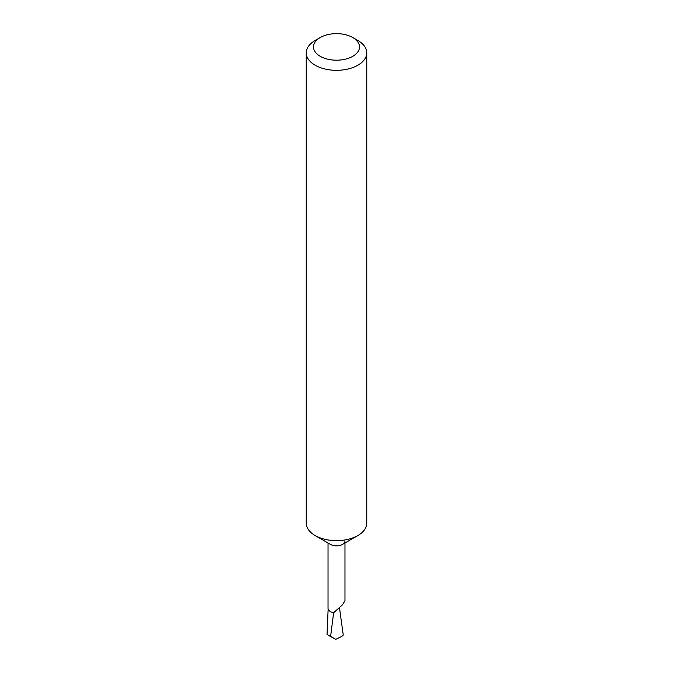 <?xml version="1.0" encoding="UTF-8"?>
<svg xmlns="http://www.w3.org/2000/svg" width="673" height="673" viewBox="0 0 673 673"><rect width="100%" height="100%" fill="white"/><g stroke="black" fill="none" stroke-linecap="round" stroke-linejoin="round"><path stroke-width="1.01" d="M344.971 540.966A8.471 4.888 180 0 1 342.49 544.423A8.471 4.888 180 0 1 330.51 544.423L315.107 535.531A30.251 17.464 180 0 1 306.249 523.182L306.249 52.856A30.251 17.464 180 0 1 315.107 40.506L320.239 37.537A22.991 13.275 0 0 0 320.239 56.313A22.991 13.275 0 0 0 352.761 56.313A22.991 13.275 0 0 0 352.761 37.537L357.893 40.506A30.251 17.464 180 0 1 366.751 52.856A30.251 17.464 180 0 1 348.076 68.991A30.251 17.464 180 0 1 315.107 65.205A30.251 17.464 180 0 1 306.249 52.856M344.971 542.993L344.971 600.728L342.49 604.783L333.615 612.758A8.471 4.888 180 0 1 328.029 608.156L328.029 542.993M366.751 52.856L366.751 523.182A30.251 17.464 180 0 1 357.893 535.531L342.49 544.423L357.893 535.531A30.251 17.464 180 0 1 315.107 535.531M333.64 612.674L330.611 636.372L327.044 634.479L328.138 608.93M339.52 607.971L343.247 635.093L341.733 636.439L335.726 639.35L328.845 635.573M330.611 636.372L335.726 639.35M357.893 40.506L352.761 37.537A22.991 13.275 0 0 0 320.239 37.537"/></g></svg>
